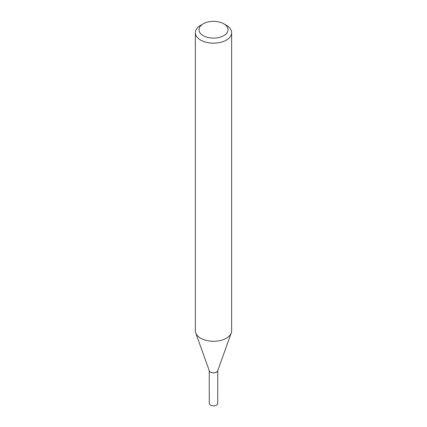 <?xml version="1.0" encoding="UTF-8"?>
<svg xmlns="http://www.w3.org/2000/svg" width="427" height="427" viewBox="0 0 427 427"><rect width="100%" height="100%" fill="white"/><g stroke="black" fill="none" stroke-linecap="round" stroke-linejoin="round"><path stroke-width="0.64" d="M223.764 23.805L226.331 25.284A18.142 10.472 180 0 1 231.642 32.692L231.642 330.829A18.142 10.472 180 0 1 231.263 332.953L217.647 370.924A4.233 2.445 180 0 1 216.494 372.157A4.233 2.445 180 0 1 212.288 372.771A4.233 2.445 180 0 1 209.353 370.924L195.737 332.953A18.142 10.472 180 0 1 195.358 330.829L195.358 32.692A18.142 10.472 180 0 1 200.669 25.284L203.236 23.805A14.513 8.38 180 0 1 223.764 23.805A14.513 8.38 180 0 1 223.764 35.654A14.513 8.38 180 0 1 203.236 35.654A14.513 8.38 180 0 1 203.236 23.805L200.669 25.284M217.701 370.78A4.238 2.45 180 0 1 216.5 372.168A4.238 2.45 180 0 1 212.155 372.76A4.238 2.45 180 0 1 209.299 370.78M231.263 332.953A18.142 10.472 180 0 1 226.331 338.232A18.142 10.472 180 0 1 208.301 340.863A18.142 10.472 180 0 1 195.737 332.953M231.642 32.692A18.142 10.472 180 0 1 226.331 40.101A18.142 10.472 180 0 1 206.556 42.369A18.142 10.472 180 0 1 195.358 32.692M217.743 370.647L217.733 403.392A4.233 2.445 180 0 1 215.117 405.65A4.233 2.445 180 0 1 210.506 405.122A4.233 2.445 180 0 1 209.267 403.392L209.257 370.647M217.717 370.732A4.243 2.45 180 0 1 214.888 372.755A4.243 2.45 180 0 1 210.5 372.173A4.243 2.45 180 0 1 209.283 370.732"/></g></svg>
